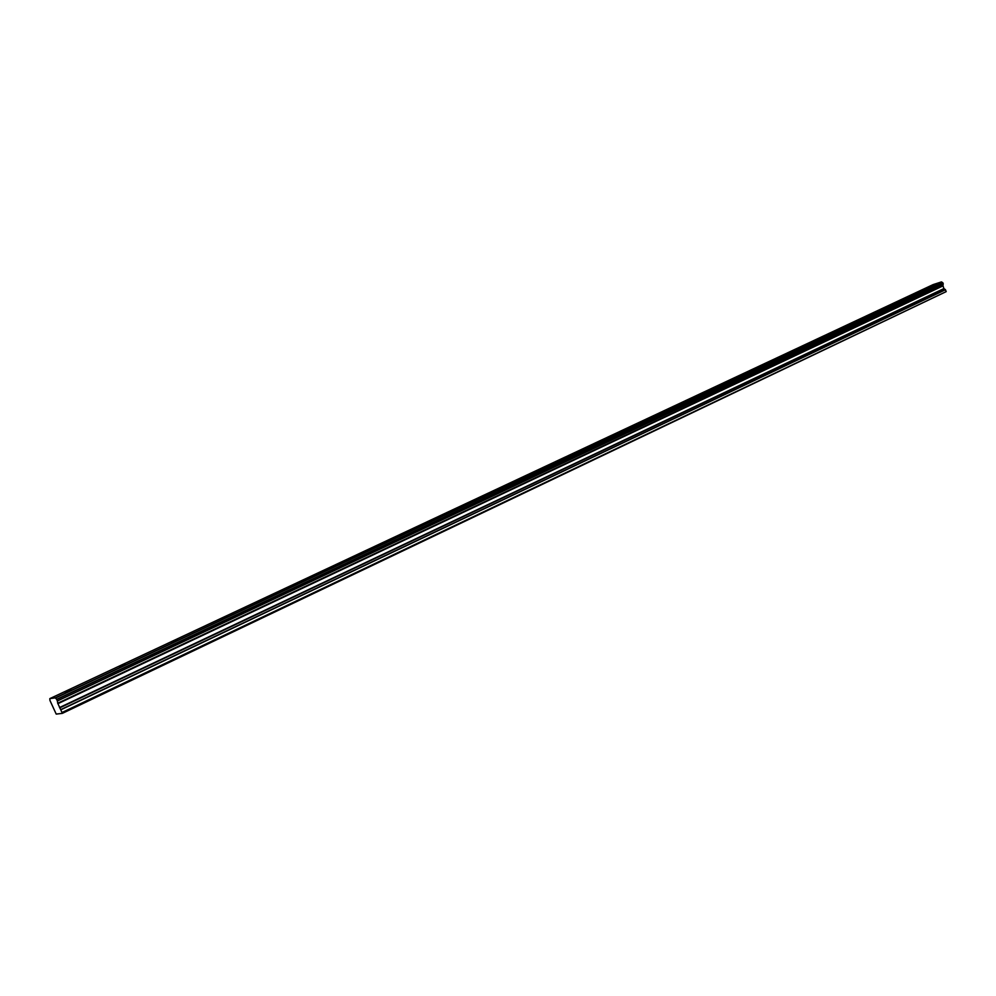 <?xml version="1.0" encoding="UTF-8"?>
<svg xmlns="http://www.w3.org/2000/svg" width="996" height="996" viewBox="0 0 996 996"><rect width="100%" height="100%" fill="white"/><g stroke="black" fill="none" stroke-linecap="round" stroke-linejoin="round"><path stroke-width="1.49" d="M57.382 700.985L56.76 699.541L942.876 282.827L943.249 283.81L57.382 700.985L943.212 283.96L942.926 285.466L57.743 703.238L942.926 285.466M57.407 701.172L57.693 703.076M64.902 691.934L71.04 689.892L64.902 691.934M928.571 286.997L934.099 285.055L928.571 286.997M902.762 299.099L908.327 297.144L902.762 299.099M876.219 311.536L881.809 309.594L876.219 311.536M848.903 324.347L854.506 322.393L848.903 324.347M820.766 337.544L826.406 335.577L820.766 337.544M791.783 351.127L797.447 349.16L791.783 351.127M761.915 365.134L767.605 363.167L761.915 365.134M731.114 379.576L736.828 377.609L731.114 379.576M699.341 394.466L705.081 392.499L699.341 394.466M666.548 409.842L672.312 407.862L666.548 409.842M632.697 425.728L638.486 423.736L632.697 425.728M597.712 442.124L603.526 440.145L597.712 442.124M561.545 459.081L567.384 457.089L561.545 459.081M524.133 476.623L529.997 474.631L524.133 476.623M485.425 494.775L491.314 492.771L485.425 494.775M445.337 513.562L451.263 511.558L445.337 513.562M403.803 533.034L409.742 531.03L403.803 533.034M360.739 553.228L366.702 551.224L360.739 553.228M316.056 574.182L322.057 572.165L316.056 574.182M269.667 595.932L275.693 593.915L269.667 595.932M221.473 618.528L227.524 616.512L221.473 618.528M171.362 642.022L177.437 639.992L171.362 642.022M119.209 666.473L125.322 664.444L119.209 666.473M57.743 703.238L62.375 713.36L56.212 714.095L49.962 700.487L49.812 698.632L55.365 697.847L56.76 699.541M62.375 713.36L946.2 291.616L945.416 289.649L61.042 709.488M55.502 697.997L941.469 281.905L933.177 284.582L49.812 698.632L933.152 284.595M942.938 285.578L943.909 288.579L945.416 289.649M941.618 281.993L942.739 282.727L56.623 699.366M62.312 712.377L946.2 291.616M61.142 709.65L945.49 289.749M59.698 707.882L944.071 288.778M943.909 288.579L59.511 707.558M57.843 703.711L942.913 285.939M941.469 281.905L55.365 697.847M57.743 703.375L942.901 285.69"/></g></svg>
